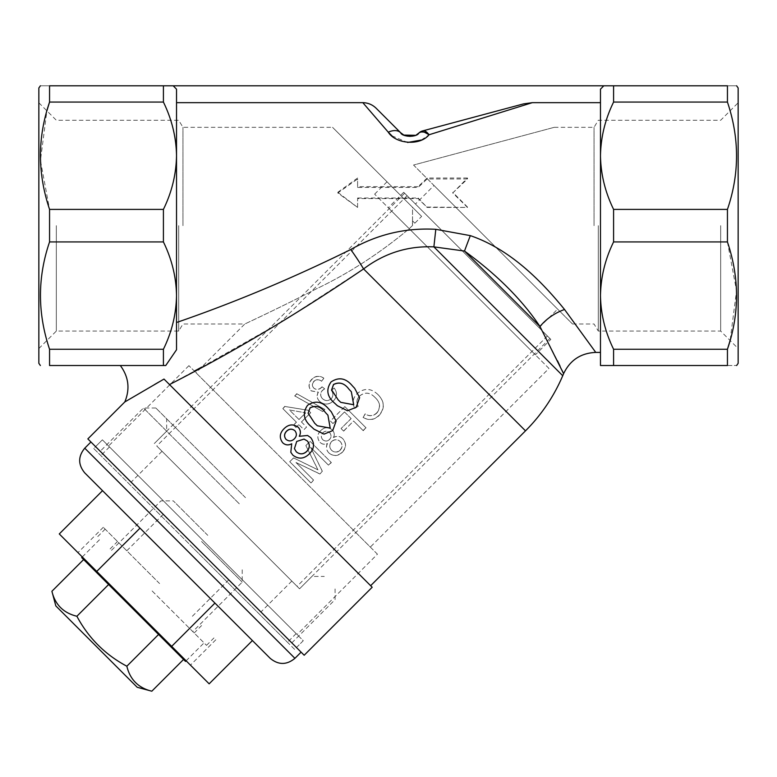 <?xml version="1.0" encoding="UTF-8"?>
<svg xmlns="http://www.w3.org/2000/svg" width="777" height="777" viewBox="0 0 777 777"><rect width="100%" height="100%" fill="white"/><g stroke="black" fill="none" stroke-linecap="round" stroke-linejoin="round"><path stroke-width="0.58" stroke-dasharray="3.88 2.91" d="M377.437 554.186L188.918 365.666L377.437 554.186L297.076 634.537L108.557 446.017L297.076 634.537M188.918 365.666L108.557 446.017M294.609 649.368L100.835 455.594L294.609 649.368L303.263 640.714L102.379 439.831L303.263 640.714L296.464 647.513L95.581 446.629L296.464 647.513M93.726 448.484L194.163 548.931L93.726 448.484L102.379 439.831L202.816 540.277L102.379 439.831L95.581 446.629M87.85 438.908L304.186 655.244M372.183 587.247L163.996 379.069L169.493 384.566L163.996 379.069L158.935 381.983M154.565 384.508L124.806 401.952M169.493 384.566L370.639 585.703L169.493 384.566L194.357 371.105M201.67 367.113L282.935 321.183L363.587 268.929A34.965 3.788 -124.6 0 0 350.757 249.524C292.366 278.302 234.295 302.632 176.525 322.513L176.525 225.66L176.525 322.513M165.754 365.52L49.563 365.52L49.563 349.252C37.442 313.762 37.442 277.991 49.563 241.929L49.563 209.392L40.453 160.48L46.892 110.82M525.495 430.846L363.587 268.929C384.43 253.137 407.867 245.785 433.887 246.872L464.5 251.049C496.872 274.553 522.037 299.718 539.986 326.534A34.965 20.979 -31.7 0 1 564.549 309.499L595.765 352.408L564.549 309.499C542.492 282.323 510.761 249.359 470.318 235.635L435.8 229.312C405.468 227.651 377.127 234.392 350.757 249.524M613.587 365.52L613.587 349.252L727.437 349.252L727.437 365.52L600.475 365.52L600.475 89.19L600.475 102.661L532.323 102.661L523.543 103.885L422.62 130.924A8.741 8.741 0 0 0 418.89 133.003A13.112 13.112 0 0 1 400.641 132.721L376.321 108.411C372.581 104.71 368.084 102.787 362.82 102.661L176.525 102.661L176.525 225.66L176.525 89.19L173.213 85.8L163.413 85.8L163.413 102.069C171.804 119.192 176.175 137.082 176.525 155.73L176.525 102.661M334.829 403.341C327.098 396.794 325.864 389.695 331.138 382.031C338.85 376.835 345.94 378.117 352.408 385.878M354.72 388.374L359.566 397.63L356.128 407.197L347.465 410.722L337.373 405.72M282.711 442.783C279.196 437.888 279.681 433.216 284.168 428.758C288.714 424.281 293.453 423.824 298.368 427.399M299.32 436.247L307.605 435.489M310.674 437.587C314.831 443.259 314.335 448.688 309.207 453.875C303.924 458.984 298.465 459.411 292.832 455.137M290.812 452.282L291.696 443.822M311.344 426.699C303.613 420.163 302.379 413.063 307.653 405.39C315.365 400.194 322.455 401.476 328.924 409.236M331.293 411.8L336.082 421.037L332.643 430.555L323.98 434.081L313.957 429.137M305.876 445.609L318.016 469.881L293.56 457.925L289.763 461.723L310.985 482.944L313.704 480.225L295.979 462.5L319.901 474.019L322.455 471.464L310.596 447.261L328.622 465.297L331.342 462.577L310.13 441.355L305.847 445.58L317.89 469.755L293.531 457.896L289.734 461.693L310.839 482.799L313.558 480.069L295.93 462.451L319.755 473.873L322.309 471.318L310.547 447.222L328.477 465.151L331.196 462.432L310.101 441.326L305.847 445.58M332.294 429.953C328.321 426.816 324.446 427.029 320.678 430.584C317.103 434.411 316.89 438.335 320.037 442.356C322.222 444.376 324.689 444.745 327.438 443.463C325.728 446.94 326.194 450.077 328.826 452.884C333.333 456.487 337.781 456.245 342.171 452.165C346.26 447.746 346.474 443.278 342.812 438.752C340.015 436.033 336.878 435.615 333.411 437.48C334.751 434.693 334.382 432.177 332.294 429.953L332.352 430.002C328.35 426.855 324.465 427.059 320.697 430.613L320.678 430.584M344.813 406.614L330.419 421.017L332.935 423.533L344.502 411.956L351.078 418.531L341.064 428.545L343.56 431.041L353.574 421.027L363.092 430.545L365.909 427.719L344.813 406.614L330.439 421.037L332.935 423.533M363.024 417.366C368.706 420.619 373.97 419.998 378.826 415.501C384.965 408.411 384.644 401.398 377.875 394.483C371.056 388.044 364.092 387.791 356.973 393.735C352.777 398.106 352.03 402.981 354.749 408.362L358.178 406.235C356.148 402.535 356.575 399.155 359.45 396.085C364.84 391.812 370.007 392.239 374.951 397.387C380.274 402.272 380.856 407.449 376.709 412.917C373.077 416.171 369.221 416.472 365.141 413.84L363.131 417.472C368.842 420.755 374.125 420.143 378.972 415.656L378.826 415.501M301.447 421.979L310.703 412.723L308.314 410.334L284.974 406.478L282.838 408.615L296.435 422.212L293.551 425.087L295.94 427.476L298.824 424.601L303.924 429.7L306.546 427.078L301.389 421.921L310.703 412.723M296.882 393.871L294.784 395.969L322.756 411.587L324.864 409.479L296.727 393.716L294.784 395.969M331.303 390.384C333.469 393.279 333.479 396.056 331.303 398.737C328.341 401.204 325.398 401.185 322.465 398.698C320.105 395.93 320.124 393.162 322.533 390.404L324.669 388.84L322.096 386.859L321.707 387.305C319.143 389.879 316.53 390.161 313.84 388.15C311.965 385.887 312.043 383.634 314.073 381.4C316.54 379.312 319.085 379.283 321.688 381.303L323.854 378.224C319.706 375.505 315.763 375.845 312.043 379.244C308.508 383.051 308.226 386.936 311.208 390.899L318.405 392.22C316.521 395.58 316.929 398.65 319.638 401.418C324.31 405.138 328.924 404.963 333.488 400.893C337.169 396.814 337.432 392.55 334.275 388.111L331.245 390.326C333.43 393.23 333.44 396.017 331.264 398.698L331.303 398.737M176.525 349.767L176.525 295.59C176.214 314.102 171.843 331.993 163.413 349.252L163.413 365.52M163.413 209.392L163.413 241.929C171.804 259.052 176.175 276.942 176.525 295.59L176.525 155.73C176.214 174.242 171.843 192.133 163.413 209.392L49.563 209.392M362.82 102.661L388.277 132.187A17.482 10.684 135 0 1 400.641 132.721L376.321 108.411M391.929 135.81L407.585 142.482M421.27 140.045L429.079 134.751L532.323 102.661M452.738 192.978L467.492 178.972L427.127 178.972L418.123 187.451L357.595 187.451L357.595 178.972L337.801 192.978L357.595 207.42L357.595 198.572L418.123 198.572L427.127 207.42L467.492 207.42L452.738 192.978L467.492 178.011L467.492 178.972M163.413 85.8L49.563 85.8C37.442 85.8 37.442 85.8 49.563 85.8L49.563 102.069L163.413 102.069M38.85 363.335L38.85 87.986M163.413 349.252L49.563 349.252M163.413 241.929L49.563 241.929M613.587 85.8L727.437 85.8C739.558 85.8 739.558 85.8 727.437 85.8L727.437 102.069C739.558 137.558 739.558 173.339 727.437 209.392L613.587 209.392C605.196 192.278 600.825 174.388 600.475 155.73C600.786 137.218 605.157 119.337 613.587 102.069L613.587 85.8L603.787 85.8L600.475 89.19L600.475 102.661M613.587 349.252C605.196 332.138 600.825 314.248 600.475 295.59C600.786 277.078 605.157 259.197 613.587 241.929L613.587 209.392M727.437 102.069L613.587 102.069M738.15 363.335L738.15 87.986M727.437 209.392L727.437 241.929L613.587 241.929M727.437 241.929L736.547 290.851L730.108 340.511M727.437 365.52C739.558 365.52 739.558 365.52 727.437 365.52M603.787 85.8L173.213 85.8M470.318 235.635A34.965 0.991 -69.1 0 0 464.5 251.049L539.986 326.534L557.478 360.742M560.081 366.2L562.024 370.308M720.667 225.66L720.667 331.07L720.667 225.66M598.29 225.66L598.29 331.07L598.29 225.66M594.046 225.66L594.046 127.321L594.046 225.66M474.164 225.66L572.503 323.999L413.539 165.035L554.263 127.321L413.539 165.035L554.263 127.321L413.539 165.035L474.164 225.66M433.993 185.489L557.614 309.11L433.993 185.489L415.442 204.03L539.063 327.651L557.614 309.11M539.063 327.651L415.442 204.03M56.332 225.66L56.332 331.07L56.332 225.66M178.71 225.66L178.71 331.07L178.71 225.66M182.954 225.66L182.954 127.321L182.954 225.66M412.354 225.66L409.226 228.71C379.565 253.467 348.426 273.601 315.792 289.122C286.538 304.467 247.853 322.552 244.794 323.999C247.844 322.562 286.441 304.516 315.812 289.112C348.3 273.689 379.438 253.555 409.226 228.71L412.538 225.485L412.538 220.901L412.354 225.66M548.96 368.444L374.65 194.143L548.96 368.444L370.328 547.076L196.018 372.775L370.328 547.076M374.65 194.143L387.014 181.779L421.629 216.394L387.014 181.779M414.831 223.193L421.629 216.394L412.538 207.304L421.629 216.394L414.831 223.193L412.538 220.901L412.538 207.304L332.556 127.321L412.538 207.304L332.556 127.321L412.538 207.304L412.538 225.485L412.538 220.901L414.831 223.193M38.85 348.552L56.332 331.07L178.71 331.07L182.954 323.999L244.794 323.999L196.018 372.775M417.434 134.188A13.112 13.112 0 0 1 401.991 133.906M523.543 103.885L422.62 130.924A8.741 8.741 0 0 0 418.89 133.003L415.491 135.315M422.62 130.924A8.741 8.741 0 0 0 418.89 133.003L420.338 132.197A8.741 7.867 75 0 1 423.018 130.818C424.698 130.439 426.728 131.75 429.079 134.751M562.733 375.718L433.887 246.872L435.8 229.312M424.427 132.216L420.338 132.197M467.492 178.011L427.127 178.011L427.127 178.972M427.127 178.011L418.123 186.665L418.123 187.451M418.123 186.665L357.595 186.665L357.595 187.451M357.595 186.665L357.595 178.972M357.595 178.011L337.801 192.298L337.801 192.978M337.801 192.298L357.595 207.42M357.595 207.051L357.595 198.572M357.595 198.009L418.123 198.009L418.123 198.572M418.123 198.009L427.127 207.42M427.127 207.051L467.492 207.42M467.492 207.051L452.738 192.298M331.264 398.698C328.302 401.165 325.349 401.146 322.406 398.63L322.465 398.698M322.406 398.63C320.027 395.852 320.037 393.075 322.445 390.316L322.533 390.404M322.445 390.316L324.669 388.84M324.582 388.753L322.096 386.859M321.999 386.761L321.707 387.305M321.61 387.208C319.046 389.782 316.424 390.054 313.723 388.034L313.84 388.15M313.723 388.034C311.839 385.751 311.907 383.498 313.937 381.254L314.073 381.4M313.937 381.254C316.404 379.176 318.949 379.157 321.571 381.186L321.688 381.303M321.571 381.186L323.854 378.224M323.737 378.098C319.57 375.369 315.617 375.699 311.898 379.089L312.043 379.244M311.898 379.089C308.352 382.896 308.09 386.8 311.091 390.782L311.208 390.899M311.091 390.782L318.405 392.22M318.308 392.123C316.433 395.493 316.851 398.572 319.57 401.359L319.638 401.418M319.57 401.359C324.271 405.099 328.904 404.934 333.459 400.864L333.488 400.893C337.15 396.785 337.393 392.511 334.217 388.053L334.275 388.111M334.217 388.053L331.245 390.326M294.638 395.814L322.756 411.587L324.864 409.479M324.835 409.46L296.727 393.716M310.645 412.665L308.314 410.334M308.236 410.256L284.974 406.478M284.829 406.322L282.838 408.615M296.435 422.212L282.692 408.469M296.367 422.134L293.551 425.087M295.94 427.476L293.483 425.019M295.882 427.418L298.824 424.601M301.389 421.921L306.546 427.078L303.924 429.7L298.766 424.543M289.442 409.974L305.662 412.84L298.99 419.512L289.442 409.974L305.662 412.84M305.74 412.908L298.99 419.512M299.058 419.59L289.568 410.101M378.972 415.656C385.11 408.556 384.77 401.524 377.962 394.57L377.875 394.483M377.962 394.57C371.115 388.092 364.122 387.82 356.993 393.754L356.973 393.735C352.797 398.135 352.068 403.02 354.807 408.42L354.749 408.362M354.807 408.42L358.178 406.235M358.246 406.293C356.196 402.583 356.614 399.193 359.479 396.124L359.45 396.085M359.479 396.124C364.879 391.851 370.066 392.298 375.038 397.474L374.951 397.387M375.038 397.474C380.39 402.389 380.992 407.575 376.845 413.053L376.709 412.917M376.845 413.053C373.213 416.297 369.347 416.598 365.239 413.947L365.141 413.84M365.239 413.947L363.131 417.472M332.974 423.572L344.502 411.956M351.078 418.531L344.541 411.995M351.155 418.609L341.064 428.545M343.56 431.041L341.142 428.622M343.657 431.138L353.574 421.027M363.092 430.545L353.671 421.124M363.238 430.691L365.909 427.719M366.064 427.865L344.842 406.643M320.697 430.613C317.123 434.44 316.919 438.364 320.095 442.404L320.037 442.356M320.095 442.404C322.29 444.444 324.767 444.823 327.515 443.541L327.438 443.463M327.515 443.541C325.816 447.028 326.291 450.184 328.933 452.991L328.826 452.884M328.933 452.991C333.469 456.623 337.927 456.39 342.317 452.311L342.171 452.165M342.317 452.311C346.406 447.892 346.61 443.414 342.919 438.859L342.812 438.752M342.919 438.859C340.103 436.13 336.965 435.693 333.498 437.558L333.411 437.48M333.498 437.558C334.829 434.761 334.45 432.245 332.352 430.002M340.18 450.233C337.325 452.729 334.479 452.758 331.643 450.339C329.176 447.435 329.195 444.522 331.711 441.598C334.566 439.16 337.403 439.151 340.239 441.569C342.706 444.444 342.686 447.338 340.18 450.233L340.044 450.097C337.189 452.593 334.353 452.632 331.536 450.233L331.643 450.339M329.506 439.539C327.282 441.511 325.029 441.569 322.766 439.704C320.843 437.393 320.862 435.091 322.834 432.799C325.048 430.846 327.302 430.779 329.584 432.595C331.585 434.926 331.556 437.237 329.506 439.539L329.429 439.461C327.214 441.443 324.971 441.501 322.708 439.646L322.766 439.704M322.708 439.646C320.804 437.344 320.833 435.052 322.795 432.76L322.834 432.799M322.795 432.76C325.009 430.808 327.253 430.73 329.526 432.536L329.584 432.595M329.526 432.536C331.517 434.858 331.488 437.16 329.429 439.461M331.536 450.233C329.079 447.338 329.108 444.434 331.624 441.511L331.711 441.598M331.624 441.511C334.479 439.073 337.315 439.054 340.122 441.453L340.239 441.569M340.122 441.453C342.579 444.318 342.55 447.193 340.044 450.097M285.936 439.267L285.985 439.316C288.83 441.598 291.618 441.462 294.357 438.888C296.853 436.276 297.047 433.556 294.949 430.759L294.891 430.701M307.323 440.977L304.011 439.083M294.444 448.65L296.26 451.787M327.913 415.18L325.505 412.606M314.743 423.31L317.327 425.767M351.34 391.754L348.99 389.248M338.228 399.951L340.753 402.34M550.815 339.394L403.7 192.288L550.815 339.394L535.363 354.846L388.247 207.741L535.363 354.846M403.7 192.288L388.247 207.741M202.816 540.277L296.154 633.605L202.816 540.277M194.163 548.931L287.5 642.258L194.163 548.931M238.626 527.874L156.769 446.017L238.626 527.874M488.966 277.544L407.099 195.687L488.966 277.544M465.141 253.72L549.883 338.471L465.141 253.72M214.811 504.05L299.553 588.801L214.811 504.05M159.557 583.546L103.302 527.292L159.557 583.546M152.137 590.957L206.527 645.357L152.137 590.957M245.474 497.63L155.847 408.003L245.474 497.63M239.287 503.807L143.483 408.003L239.287 503.807M196.018 547.076L301.097 652.156L196.018 547.076M226.923 516.171L299.553 588.801L226.923 516.171M134.207 608.886L190.462 665.131L134.207 608.886M84.761 472.902L270.192 658.333M214.947 603.088L140.006 528.146L252.418 640.559L214.947 603.088L171.678 646.357L209.149 683.828M102.535 490.675L140.006 528.146L102.535 490.675M140.006 528.146L96.736 571.416L171.678 646.357M59.275 533.945L96.736 571.416M207.77 535.334L173.31 500.874L207.77 535.334M201.583 541.511L242.22 582.148L201.583 541.511M81.672 557.585L185.518 661.421M151.816 691.2C138.442 687.966 130.109 679.642 126.845 666.219C105.167 654.69 88.51 638.034 76.884 616.258C63.5 613.024 55.167 604.7 51.904 591.278M158.576 634.479L83.634 559.547L158.576 634.479L126.845 666.219M108.615 584.527L76.884 616.258M137.199 687.276L55.818 605.905M294.92 658.333L84.761 448.183M572.503 323.999L594.046 323.999L598.29 331.07L720.667 331.07L738.15 348.552M554.263 127.321L594.046 127.321L598.29 120.26L720.667 120.26L738.15 102.778M38.85 102.778L56.332 120.26L178.71 120.26L182.954 127.321L332.556 127.321M418.89 133.003L416.55 134.751M109.489 446.94L100.835 455.594M296.154 633.605L287.5 642.258M407.099 195.687L156.769 446.017M549.883 338.471L299.553 588.801L311.917 576.437L324.281 576.437M404.632 193.211L154.302 443.541L166.666 431.177L166.666 418.822M547.416 335.994L297.076 586.324M194.163 632.993L201.583 625.572M97.747 536.567L105.157 529.147M206.527 645.357L213.947 637.936M110.101 548.931L117.521 541.511M155.847 408.003L143.483 408.003L100.214 451.272M291.831 581.07L260.926 611.975M215.802 639.792L190.462 665.131M228.778 579.836L192.317 616.307M163.267 514.316L126.797 550.786M291.831 642.88L335.091 599.611L335.091 587.247M103.302 527.292L77.962 552.641M162.024 451.272L131.119 482.177M242.22 569.794L242.22 582.148L192.774 631.604M186.13 660.809L204.06 642.88M82.294 556.963L100.214 539.044M111.499 550.32L160.946 500.874L173.31 500.874"/><path stroke-width="1.17" d="M304.186 655.244L87.85 438.908L124.806 401.952L163.996 379.069L372.183 587.247L304.186 655.244M158.935 381.983L154.565 384.508M194.357 371.105L201.67 367.113M176.525 349.767L165.754 365.52L120.318 365.52L165.754 365.52L176.525 349.767L176.525 295.59C176.214 277.078 171.843 259.197 163.413 241.929L163.413 209.392L49.563 209.392L49.563 241.929C37.442 277.418 37.442 313.199 49.563 349.252L49.563 365.52C37.442 365.52 37.442 365.52 49.563 365.52C37.442 365.52 37.442 365.52 49.563 365.52L163.413 365.52L163.413 349.252L49.563 349.252M176.525 322.513C234.353 302.603 292.434 278.273 350.757 249.524A34.965 3.788 -124.6 0 1 363.587 268.929C298.028 313.452 233.333 352 169.493 384.566M350.757 249.524C377.175 234.382 405.516 227.642 435.8 229.312L470.318 235.635C510.829 249.407 542.433 282.284 564.549 309.499L595.765 352.408L564.549 309.499A34.965 20.979 -31.7 0 0 539.986 326.534C522.047 299.728 496.882 274.563 464.5 251.049L433.887 246.872C407.935 245.765 384.498 253.117 363.587 268.929L525.495 430.846A174.825 174.825 0 0 0 562.733 375.718L563.597 373.679L539.986 326.534L464.5 251.049A34.965 0.991 -69.1 0 1 470.318 235.635M600.475 102.661L532.323 102.661L429.079 134.751C419.522 146.416 395.299 143.687 388.277 132.187L362.82 102.661L176.525 102.661M352.408 385.878L354.72 388.374L359.605 397.669L356.187 407.255L347.504 410.761L337.373 405.72L334.809 403.321C327.039 396.746 325.786 389.617 331.051 381.944C338.772 376.758 345.882 378.059 352.389 385.858L352.408 385.878M298.368 427.399C300.689 430.099 301.01 433.061 299.3 436.285L307.605 435.489L310.693 437.606C314.87 443.298 314.394 448.747 309.265 453.933C303.982 459.042 298.514 459.45 292.842 455.157L290.812 452.282L291.725 443.774C288.393 445.522 285.373 445.172 282.663 442.735C279.118 437.82 279.594 433.129 284.081 428.671C288.626 424.193 293.376 423.756 298.31 427.35L298.368 427.399M291.744 443.793C288.422 445.551 285.412 445.211 282.711 442.783L282.663 442.735M328.924 409.236L331.293 411.8L336.12 421.076L332.702 430.613L324.019 434.129L313.957 429.137L311.324 426.69C303.554 420.104 302.302 412.975 307.566 405.303C315.277 400.116 322.397 401.427 328.904 409.226L331.293 411.8M401.991 133.906A13.112 13.112 0 0 1 400.641 132.721A17.482 10.684 135 0 0 388.277 132.187L391.929 135.81M407.585 142.482L421.27 140.045M40.385 85.8L38.85 87.986L38.85 363.335L40.385 365.52M163.413 209.392C171.804 192.278 176.175 174.388 176.525 155.73C176.214 137.218 171.843 119.337 163.413 102.069L163.413 85.8L49.563 85.8C37.442 85.8 37.442 85.8 49.563 85.8L49.563 102.069C37.442 137.558 37.442 173.339 49.563 209.392M46.892 110.82L49.563 102.069L163.413 102.069M163.413 241.929L49.563 241.929M730.108 340.511L727.437 349.252C739.558 313.762 739.558 277.991 727.437 241.929L727.437 209.392C739.558 173.902 739.558 138.131 727.437 102.069L727.437 85.8C739.558 85.8 739.558 85.8 727.437 85.8L173.213 85.8L176.525 89.19L176.525 295.59C176.175 314.248 171.804 332.138 163.413 349.252M165.754 365.52L163.413 365.52M603.787 85.8L600.475 89.19L600.475 365.52L727.437 365.52C739.558 365.52 739.558 365.52 727.437 365.52L727.437 349.252L613.587 349.252L613.587 365.52M736.615 85.8L738.15 87.986L738.15 363.335L736.615 365.52M727.437 241.929L613.587 241.929C605.196 259.052 600.825 276.942 600.475 295.59C600.786 314.102 605.157 331.993 613.587 349.252M727.437 209.392L613.587 209.392L613.587 241.929M727.437 102.069L613.587 102.069C605.196 119.192 600.825 137.082 600.475 155.73C600.786 174.242 605.157 192.133 613.587 209.392M613.587 85.8L613.587 102.069M163.413 85.8L173.213 85.8M557.478 360.742L560.081 366.2M562.024 370.308L563.597 373.679C570.075 360.169 580.798 353.079 595.765 352.408L600.475 352.408M362.82 102.661C368.065 102.787 372.562 104.701 376.321 108.411L400.641 132.721L376.321 108.411M403.807 135.052L400.641 132.721C402.117 137.111 416.89 137.607 418.89 133.003A13.112 13.112 0 0 1 417.434 134.188M523.543 103.885L422.63 130.924L523.543 103.885L532.323 102.661M420.338 132.197C422.853 131.371 425.767 132.226 429.079 134.751C426.728 131.75 424.708 130.439 423.018 130.818A8.741 7.867 75 0 0 420.338 132.197L418.89 133.003A8.741 8.741 0 0 1 422.62 130.924M415.491 135.315L403.855 135.081M435.8 229.312L433.887 246.872L562.733 375.718M429.079 134.751L424.427 132.216M298.31 427.35C300.66 430.07 300.981 433.042 299.281 436.266M307.605 435.489L310.693 437.606M292.842 455.157L290.812 452.282M306.818 451.398C309.974 448.018 310.149 444.551 307.342 440.996L304.011 439.083L296.717 441.443L294.444 448.65L296.26 451.787C299.844 454.662 303.37 454.535 306.818 451.398L306.769 451.35C309.926 447.979 310.11 444.522 307.323 440.977M294.328 438.859C296.824 436.247 297.008 433.527 294.891 430.701C292.065 428.506 289.287 428.651 286.577 431.128C284.11 433.731 283.896 436.441 285.936 439.267C288.791 441.559 291.589 441.433 294.328 438.859M294.949 430.759C292.123 428.574 289.365 428.719 286.655 431.206L286.577 431.128M286.655 431.206C284.188 433.799 283.964 436.509 285.985 439.316M304.011 439.083L296.717 441.443L294.444 448.65M296.241 451.767C299.815 454.632 303.321 454.487 306.769 451.35M313.957 429.137L311.324 426.69M325.505 412.606C320.979 406.536 315.821 404.943 310.013 407.847L308.119 413.238L314.734 423.3L317.327 425.767L330.215 428.117L327.913 415.18L325.505 412.606M317.327 425.767L330.167 428.069L327.913 415.18M325.514 412.626C321.027 406.575 315.88 405.011 310.091 407.925L310.013 407.847M310.091 407.925L308.119 413.238M308.187 413.296L314.743 423.319M337.373 405.72L334.809 403.321M352.389 385.858L354.72 388.374M348.99 389.248C344.464 383.168 339.306 381.585 333.498 384.489L331.614 389.869L338.218 399.941L340.753 402.34L353.7 404.759L351.34 391.754L348.99 389.248M340.753 402.34L353.652 404.71L351.34 391.754M348.999 389.258C344.512 383.216 339.364 381.653 333.576 384.557L333.498 384.489M333.576 384.557L331.614 389.869M331.672 389.937L338.228 399.951M177.477 565.617L84.761 472.902C77.991 464.665 77.991 456.42 84.761 448.183L294.92 658.333C286.674 665.112 278.438 665.112 270.192 658.333L177.477 565.617M140.006 528.146L96.736 571.416L59.275 533.945L102.535 490.675M214.947 603.088L171.678 646.357L96.736 571.416M252.418 640.559L209.149 683.828L171.678 646.357M55.818 605.905L137.199 687.276L151.816 691.2C138.393 687.927 130.07 679.603 126.845 666.219C105.167 654.69 88.51 638.034 76.884 616.258C63.452 612.985 55.128 604.661 51.904 591.278L55.818 605.905M186.13 660.809L185.518 661.421L81.672 557.585L82.294 556.963M183.557 659.459L151.816 691.2M83.634 559.547L51.904 591.278M108.615 584.527L76.884 616.258M158.576 634.479L126.845 666.219M124.806 401.952C130.177 388.976 128.681 376.826 120.318 365.52M370.639 585.703L525.495 430.846M418.89 133.003L416.55 134.751M90.948 441.996L84.761 448.183M301.097 652.156L294.92 658.333"/></g></svg>
